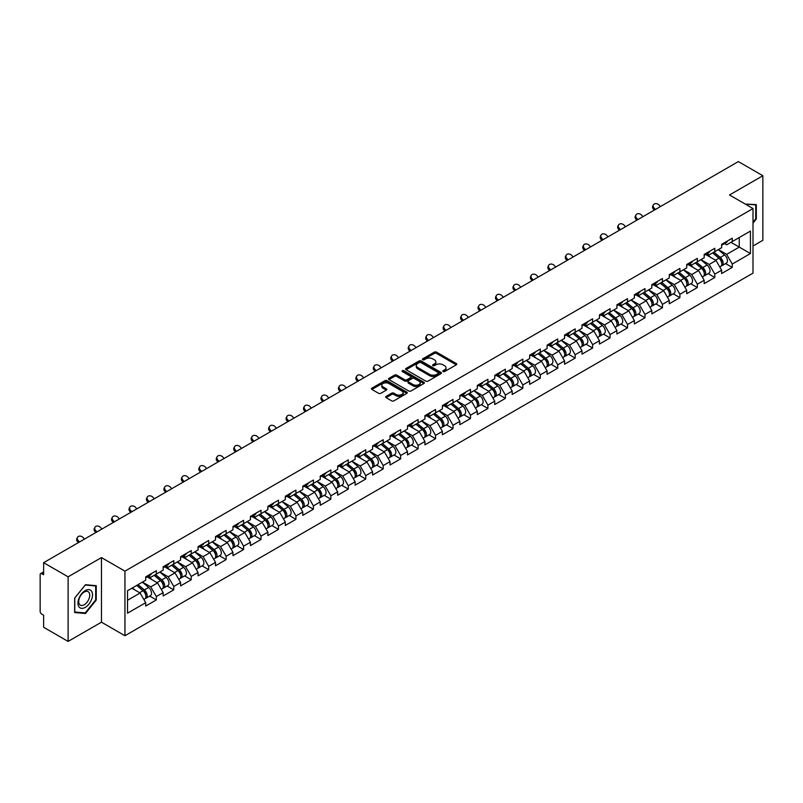 <?xml version="1.0" encoding="UTF-8"?>
<svg xmlns="http://www.w3.org/2000/svg" width="803" height="803" viewBox="0 0 803 803"><rect width="100%" height="100%" fill="white"/><g stroke="black" fill="none" stroke-linecap="round" stroke-linejoin="round"><path stroke-width="1.2" d="M443.095 371.548A1.084 0.632 0 0 0 444.631 371.548L456.295 364.813A1.556 0.893 0 0 0 456.756 364.181A1.556 0.893 0 0 0 456.295 363.548L436.531 352.136A1.556 0.893 0 0 0 434.333 352.136L422.669 358.871A1.084 0.632 0 0 0 424.205 359.754L425.71 358.881A4.969 2.871 0 0 1 432.747 358.881L434.393 359.834A4.969 2.871 0 0 1 435.848 361.862A4.969 2.871 0 0 1 434.393 363.889L432.877 364.763A1.084 0.632 0 0 0 434.413 365.656L435.929 364.783A4.969 2.871 0 0 1 442.955 364.783L444.601 365.736A4.969 2.871 0 0 1 446.056 367.764A4.969 2.871 0 0 1 444.601 369.792L443.095 370.665A1.084 0.632 0 0 0 443.095 371.548L443.095 370.665M386.133 396.381A1.556 0.893 0 0 0 385.671 397.023A1.556 0.893 0 0 0 386.133 397.656L391.673 400.858A1.556 0.893 0 0 0 393.871 400.858L406.83 393.37A1.556 0.893 0 0 0 407.282 392.737A1.556 0.893 0 0 0 406.83 392.105L387.066 380.692A1.556 0.893 0 0 0 384.868 380.692L371.909 388.17A1.556 0.893 0 0 0 371.448 388.813A1.556 0.893 0 0 0 371.909 389.445L378.604 393.309A1.556 0.893 0 0 0 380.803 393.309L386.343 390.107A1.556 0.893 0 0 0 386.805 389.475A1.556 0.893 0 0 0 386.343 388.843L383.021 386.926A4.156 2.399 0 0 1 381.806 385.229A4.156 2.399 0 0 1 384.376 383.011A4.156 2.399 0 0 1 388.903 383.533L401.912 391.041A4.156 2.399 0 0 1 403.126 392.737A4.156 2.399 0 0 1 400.567 394.956A4.156 2.399 0 0 1 396.04 394.434L393.871 393.179A1.556 0.893 0 0 0 391.673 393.179L386.133 396.381L386.133 397.656M101.459 557.583L68.114 576.825L43.623 562.682L738.348 161.584L762.85 175.727L729.515 194.978L753.003 208.539L124.947 571.144L101.459 557.583L101.459 622.174L124.947 635.735L124.947 571.144M425.821 381.134A1.556 0.893 0 0 0 428.019 381.134L440.977 373.656A1.556 0.893 0 0 0 441.429 373.024A1.556 0.893 0 0 0 440.977 372.391L421.214 360.979A1.556 0.893 0 0 0 419.015 360.979L406.057 368.457A1.556 0.893 0 0 0 405.605 369.089A1.556 0.893 0 0 0 406.057 369.721L425.821 381.134M402.704 371.779A1.084 0.632 0 0 1 403.809 371.94L423.884 383.523L410.945 391.001A1.556 0.893 0 0 1 408.747 391.001L388.983 379.588L388.983 378.313A1.556 0.893 0 0 0 388.532 378.946A1.556 0.893 0 0 0 388.983 379.588M388.983 378.313L394.524 375.111A1.556 0.893 0 0 1 396.722 375.111L404.742 379.739A1.556 0.893 0 0 0 406.94 379.739L410.614 377.621A1.556 0.893 0 0 0 411.066 376.988A1.556 0.893 0 0 0 410.614 376.356L402.273 371.528A1.084 0.632 0 0 1 403.809 370.645L423.904 382.248A1.556 0.893 0 0 1 424.355 382.88A1.556 0.893 0 0 1 423.904 383.513L423.904 382.248M124.947 635.735L753.003 273.13L753.003 208.539M149.689 596.087L156.334 599.921L156.334 596.559L150.733 586.873L142.462 582.095M156.334 599.921L145.704 606.054L145.704 602.692L127.526 613.191L127.526 590.717L145.704 580.218L145.704 576.855L156.334 570.722L156.334 574.085L163.15 570.14L163.15 566.788L173.779 560.645L173.779 564.007L180.605 560.062L180.605 556.71L191.234 550.577L191.234 553.929L198.06 549.995L198.06 546.632L208.69 540.499L208.69 543.852L215.515 539.917L215.515 536.555L226.135 530.422L226.135 533.774L232.96 529.839L232.96 526.477L243.59 520.344L243.59 523.707L250.416 519.762L250.416 516.399L261.045 510.266L261.045 513.629L267.871 509.684L267.871 506.332L278.5 500.189L278.5 503.551L285.316 499.607L285.316 496.254L295.946 490.121L295.946 493.474L302.771 489.539L302.771 486.176L313.401 480.043L313.401 483.396L320.226 479.461L320.226 476.099L330.856 469.966L330.856 473.318L337.672 469.384L337.672 466.021L348.301 459.888L348.301 463.251L355.127 459.306L355.127 455.953L365.756 449.81L365.756 453.173L372.582 449.228L372.582 445.876L383.212 439.733L383.212 443.095L390.037 439.151L390.037 435.798L400.657 429.665L400.657 433.018L407.482 429.083L407.482 425.72L418.112 419.588L418.112 422.94L424.938 419.005L424.938 415.643L435.567 409.51L435.567 412.872L442.393 408.928L442.393 405.565L453.022 399.432L453.022 402.795L459.838 398.85L459.838 395.498L470.468 389.355L470.468 392.717L477.293 388.772L477.293 385.42L487.923 379.277L487.923 382.64L494.748 378.695L494.748 375.342L505.378 369.209L505.378 372.562L512.194 368.627L512.194 365.265L522.823 359.132L522.823 362.484L529.649 358.55L529.649 355.187L540.278 349.054L540.278 352.417L547.104 348.472L547.104 345.109L557.734 338.976L557.734 342.339L564.559 338.394L564.559 335.042L575.179 328.899L575.179 332.261L582.004 328.317L582.004 324.964L592.634 318.821L592.634 322.184L599.46 318.249L599.46 314.886L610.089 308.753L610.089 312.106L616.915 308.171L616.915 304.809L627.544 298.676L627.544 302.028L634.36 298.094L634.36 294.731L644.99 288.598L644.99 291.961L651.815 288.016L651.815 284.653L662.445 278.521L662.445 281.883L669.27 277.938L669.27 274.586L679.9 268.443L679.9 271.805L686.716 267.861L686.716 264.508L697.345 258.365L697.345 261.728L704.171 257.793L704.171 254.431L714.8 248.298L714.8 251.65L721.626 247.715L721.626 244.353L732.256 238.22L732.256 241.573L750.434 231.083L750.434 253.557L732.256 264.057L726.655 254.37L718.384 249.582M725.611 263.585L732.256 267.409L732.256 264.057M732.256 267.409L721.626 273.552L721.626 270.189L714.8 274.134L709.21 264.438L700.929 259.66M708.166 273.652L714.8 277.487L714.8 274.134M714.8 277.487L704.171 283.63L704.171 280.267L697.345 284.202L691.754 274.516L683.473 269.738M690.71 283.73L697.345 287.564L697.345 284.202M697.345 287.564L686.716 293.697L686.716 290.345L679.9 294.279L674.299 284.593L666.028 279.815M673.255 293.808L679.9 297.642L679.9 294.279M679.9 297.642L669.27 303.775L669.27 300.422L662.445 304.357L656.854 294.671L648.573 289.893M655.81 303.885L662.445 307.72L662.445 304.357M662.445 307.72L651.815 313.853L651.815 310.49L644.99 314.435L639.399 304.749L631.118 299.961M638.355 313.963L644.99 317.797L644.99 314.435M644.99 317.797L634.36 323.93L634.36 320.568L627.544 324.512L621.944 314.826L613.663 310.038M620.9 324.041L627.544 327.865L627.544 324.512M627.544 327.865L616.915 334.008L616.915 330.645L610.089 334.59L604.498 324.894L596.217 320.116M603.455 334.108L610.089 337.943L610.089 334.59M610.089 337.943L599.46 344.075L599.46 340.723L592.634 344.658L587.043 334.971L578.762 330.194M585.999 344.186L592.634 348.02L592.634 344.658M592.634 348.02L582.004 354.153L582.004 350.801L575.179 354.735L569.588 345.049L561.307 340.271M568.544 354.264L575.179 358.098L575.179 354.735M575.179 358.098L564.559 364.231L564.559 360.878L557.734 364.813L552.133 355.127L543.862 350.349M551.089 364.341L557.734 368.175L557.734 364.813M557.734 368.175L547.104 374.308L547.104 370.946L540.278 374.891L534.688 365.204L526.407 360.417M533.644 374.419L540.278 378.243L540.278 374.891M540.278 378.243L529.649 384.386L529.649 381.024L522.823 384.968L517.232 375.272L508.951 370.494M516.188 384.496L522.823 388.321L522.823 384.968M522.823 388.321L512.194 394.464L512.194 391.101L505.378 395.046L499.777 385.35L491.506 380.572M498.733 394.564L505.378 398.398L505.378 395.046M505.378 398.398L494.748 404.531L494.748 401.179L487.923 405.113L482.332 395.427L474.051 390.649M481.288 404.642L487.923 408.476L487.923 405.113M487.923 408.476L477.293 414.609L477.293 411.256L470.468 415.191L464.877 405.505L456.596 400.727M463.833 414.719L470.468 418.554L470.468 415.191M470.468 418.554L459.838 424.687L459.838 421.334L453.022 425.269L447.422 415.583L439.141 410.805M446.378 424.797L453.022 428.631L453.022 425.269M453.022 428.631L442.393 434.764L442.393 431.402L435.567 435.346L429.976 425.66L421.695 420.872M428.932 434.875L435.567 438.699L435.567 435.346M435.567 438.699L424.938 444.842L424.938 441.479L418.112 445.424L412.521 435.728L404.24 430.95M411.477 444.952L418.112 448.777L418.112 445.424M418.112 448.777L407.482 454.92L407.482 451.557L400.657 455.502L395.066 445.806L386.785 441.028M394.022 455.02L400.657 458.854L400.657 455.502M400.657 458.854L390.037 464.987L390.037 461.635L383.212 465.569L377.611 455.883L369.34 451.105M376.567 465.098L383.212 468.932L383.212 465.569M383.212 468.932L372.582 475.065L372.582 471.712L365.756 475.647L360.166 465.961L351.885 461.183M359.122 475.175L365.756 479.01L365.756 475.647M365.756 479.01L355.127 485.142L355.127 481.78L348.301 485.725L342.71 476.038L334.429 471.261M341.666 485.253L348.301 489.087L348.301 485.725M348.301 489.087L337.672 495.22L337.672 491.858L330.856 495.802L325.255 486.116L316.984 481.328M324.211 495.331L330.856 499.155L330.856 495.802M330.856 499.155L320.226 505.298L320.226 501.935L313.401 505.88L307.81 496.184L299.529 491.406M306.766 505.398L313.401 509.232L313.401 505.88M313.401 509.232L302.771 515.375L302.771 512.013L295.946 515.948L290.355 506.261L282.074 501.484M289.311 515.476L295.946 519.31L295.946 515.948M295.946 519.31L285.316 525.443L285.316 522.091L278.5 526.025L272.9 516.339L264.619 511.561M271.856 525.553L278.5 529.388L278.5 526.025M278.5 529.388L267.871 535.521L267.871 532.168L261.045 536.103L255.454 526.417L247.173 521.639M254.41 535.631L261.045 539.465L261.045 536.103M261.045 539.465L250.416 545.598L250.416 542.236L243.59 546.181L237.999 536.494L229.718 531.716M236.955 545.709L243.59 549.543L243.59 546.181M243.59 549.543L232.96 555.676L232.96 552.313L226.135 556.258L220.544 546.572L212.263 541.784M219.5 555.786L226.135 559.611L226.135 556.258M226.135 559.611L215.515 565.754L215.515 562.391L208.69 566.336L203.089 556.64L194.818 551.862M202.045 565.854L208.69 569.688L208.69 566.336M208.69 569.688L198.06 575.831L198.06 572.469L191.234 576.403L185.644 566.717L177.363 561.939M184.6 575.932L191.234 579.766L191.234 576.403M191.234 579.766L180.605 585.899L180.605 582.546L173.779 586.481L168.188 576.795L159.907 572.017M167.144 586.009L173.779 589.844L173.779 586.481M173.779 589.844L163.15 595.977L163.15 592.624L156.334 596.559M148.575 576.062L150.733 577.317L156.334 574.085M150.733 586.873L157.559 582.928L147.12 576.905M163.15 592.624L157.559 582.928M166.03 565.985L168.188 567.239L173.779 564.007M168.188 576.795L175.014 572.86L164.575 566.828M180.605 582.546L175.014 572.86M183.475 555.907L185.644 557.162L191.234 553.929M185.644 566.717L192.469 562.783L182.02 556.75M198.06 572.469L192.469 562.783M200.931 545.839L203.089 547.084L208.69 543.852M203.089 556.64L209.914 552.705L199.475 546.672M215.515 562.391L209.914 552.705M218.386 535.762L220.544 537.006L226.135 533.774M220.544 546.572L227.369 542.627L216.93 536.595M232.96 552.313L227.369 542.627M235.831 525.684L237.999 526.929L243.59 523.707M237.999 536.494L244.825 532.55L234.376 526.527M250.416 542.236L244.825 532.55M253.286 515.606L255.454 516.861L261.045 513.629M255.454 526.417L262.27 522.472L251.831 516.449M267.871 532.168L262.27 522.472M270.741 505.529L272.9 506.783L278.5 503.551M272.9 516.339L279.725 512.404L269.286 506.372M285.316 522.091L279.725 512.404M288.187 495.451L290.355 496.706L295.946 493.474M290.355 506.261L297.18 502.327L286.741 496.294M302.771 512.013L297.18 502.327M305.642 485.383L307.81 486.628L313.401 483.396M307.81 496.184L314.635 492.249L304.186 486.216M320.226 501.935L314.635 492.249M323.097 475.306L325.255 476.55L330.856 473.318M325.255 486.116L332.081 482.171L321.642 476.139M337.672 491.858L332.081 482.171M340.552 465.228L342.71 466.473L348.301 463.251M342.71 476.038L349.536 472.094L339.097 466.071M355.127 481.78L349.536 472.094M357.997 455.15L360.166 456.405L365.756 453.173M360.166 465.961L366.991 462.016L356.542 455.994M372.582 471.712L366.991 462.016M375.453 445.073L377.611 446.327L383.212 443.095M377.611 455.883L384.436 451.948L373.997 445.916M390.037 461.635L384.436 451.948M392.908 435.005L395.066 436.25L400.657 433.018M395.066 445.806L401.891 441.871L391.452 435.838M407.482 451.557L401.891 441.871M410.353 424.928L412.521 426.172L418.112 422.94M412.521 435.728L419.347 431.793L408.898 425.761M424.938 441.479L419.347 431.793M427.808 414.85L429.976 416.095L435.567 412.872M429.976 425.66L436.792 421.716L426.353 415.693M442.393 431.402L436.792 421.716M445.263 404.772L447.422 406.017L453.022 402.795M447.422 415.583L454.247 411.638L443.808 405.615M459.838 421.334L454.247 411.638M462.709 394.695L464.877 395.949L470.468 392.717M464.877 405.505L471.702 401.56L461.263 395.538M477.293 411.256L471.702 401.56M480.164 384.617L482.332 385.872L487.923 382.64M482.332 395.427L489.157 391.493L478.708 385.46M494.748 401.179L489.157 391.493M497.619 374.549L499.777 375.794L505.378 372.562M499.777 385.35L506.603 381.415L496.164 375.382M512.194 391.101L506.603 381.415M515.074 364.472L517.232 365.716L522.823 362.484M517.232 375.272L524.058 371.337L513.619 365.305M529.649 381.024L524.058 371.337M532.519 354.394L534.688 355.639L540.278 352.417M534.688 365.204L541.513 361.26L531.064 355.237M547.104 370.946L541.513 361.26M549.975 344.316L552.133 345.561L557.734 342.339M552.133 355.127L558.958 351.182L548.519 345.16M564.559 360.878L558.958 351.182M567.43 334.239L569.588 335.493L575.179 332.261M569.588 345.049L576.413 341.104L565.974 335.082M582.004 350.801L576.413 341.104M584.875 324.161L587.043 325.416L592.634 322.184M587.043 334.971L593.869 331.037L583.42 325.004M599.46 340.723L593.869 331.037M602.33 314.093L604.498 315.338L610.089 312.106M604.498 324.894L611.314 320.959L600.875 314.927M616.915 330.645L611.314 320.959M619.786 304.016L621.944 305.26L627.544 302.028M621.944 314.826L628.769 310.881L618.33 304.849M634.36 320.568L628.769 310.881M637.231 293.938L639.399 295.183L644.99 291.961M639.399 304.749L646.224 300.804L635.785 294.781M651.815 310.49L646.224 300.804M654.686 283.861L656.854 285.105L662.445 281.883M656.854 294.671L663.679 290.726L653.23 284.704M669.27 300.422L663.679 290.726M672.141 273.783L674.299 275.038L679.9 271.805M674.299 284.593L681.125 280.649L670.686 274.626M686.716 290.345L681.125 280.649M689.596 263.705L691.754 264.96L697.345 261.728M691.754 274.516L698.58 270.581L688.141 264.548M704.171 280.267L698.58 270.581M707.041 253.638L709.21 254.882L714.8 251.65M709.21 264.438L716.035 260.503L705.586 254.471M721.626 270.189L716.035 260.503M724.497 243.56L726.655 244.805L732.256 241.573M726.655 254.37L739.242 247.103L739.242 237.537L750.434 231.083M730.971 242.315L750.434 253.557M753.003 245.999L762.85 240.318L762.85 175.727M68.114 576.825L68.114 641.416L43.623 627.273L43.623 615.198L41.826 614.165A2.369 1.375 -120 0 1 40.15 611.254L40.15 574.697A2.369 1.375 -120 0 1 40.642 573.613A2.369 1.375 -120 0 1 41.826 573.723L43.623 574.757L43.623 562.682M68.114 641.416L101.459 622.174M127.526 600.273L140.113 593.005L131.833 588.228M145.704 602.692L140.113 593.005M753.003 223.104L756.306 218.998L756.306 204.604L745.194 204.032M96.25 585.678L85.459 584.714L74.659 598.145L74.659 612.538L85.459 613.502L96.25 600.072L96.25 585.678M443.527 371.699L444.601 371.076A4.969 2.871 0 0 0 446.056 369.049L446.056 367.764M435.848 361.862L435.848 363.157A4.969 2.871 0 0 1 434.393 365.184L433.319 365.807M456.275 364.823L436.531 353.42A1.556 0.893 0 0 0 434.333 353.42L423.101 359.915M440.957 373.666L421.214 362.273A1.556 0.893 0 0 0 419.015 362.273L406.077 369.741L406.057 368.457M438.237 373.465A1.084 0.632 0 0 0 438.237 372.582L420.882 362.565A1.084 0.632 0 0 0 419.347 362.565L417.751 363.478A4.969 2.871 0 0 0 416.295 365.506A4.969 2.871 0 0 0 417.751 367.543L429.615 374.389A4.969 2.871 0 0 0 436.641 374.389L438.237 373.465L438.237 374.76A1.084 0.632 0 0 0 438.548 374.318L438.548 373.024M416.295 365.506L416.295 366.8A4.969 2.871 0 0 0 417.751 368.828L417.751 367.543M438.237 374.76L436.641 375.674A4.969 2.871 0 0 1 429.615 375.674L417.751 368.828M389.003 379.598L394.524 376.406L394.524 375.111M411.066 376.988L411.066 378.273A1.556 0.893 0 0 1 410.614 378.916L406.94 381.034A1.556 0.893 0 0 1 404.742 381.034L396.722 376.406A1.556 0.893 0 0 0 394.524 376.406M413.063 384.547A4.156 2.399 0 0 0 417.59 385.069A4.156 2.399 0 0 0 420.15 382.85A4.156 2.399 0 0 0 418.935 381.154L414.348 378.504A1.556 0.893 0 0 0 412.15 378.504L408.476 380.632A1.556 0.893 0 0 0 408.024 381.264A1.556 0.893 0 0 0 408.476 381.897L413.063 384.547L413.063 385.841A4.156 2.399 0 0 0 417.59 386.353A4.156 2.399 0 0 0 420.15 384.145L420.15 382.85M408.024 381.264L408.024 382.559A1.556 0.893 0 0 0 408.476 383.192L408.476 381.897M413.063 385.841L408.476 383.192M403.126 392.737L403.126 394.032A4.156 2.399 0 0 1 400.567 396.25A4.156 2.399 0 0 1 396.04 395.728L393.871 394.474A1.556 0.893 0 0 0 391.673 394.474L386.153 397.666M381.806 385.229L381.806 386.514A4.156 2.399 0 0 0 383.021 388.21L383.021 386.926M386.343 388.843L386.343 390.107L383.021 388.21M406.83 392.105L406.83 393.37L387.066 381.987A1.556 0.893 0 0 0 384.868 381.987L371.93 389.455M755.743 218.677L756.306 218.998M95.698 599.751L96.25 600.072M84.315 612.85L85.459 613.502M720.291 259.218L719.508 258.767M721.295 265.873A5.22 3.011 -120 0 0 722.058 265.632A5.22 3.011 -120 0 0 722.991 261.989A5.22 3.011 -120 0 0 720.271 257.442L713.977 252.132M722.058 265.632L726.364 263.153A5.22 3.011 -120 0 0 727.297 259.499A5.22 3.011 -120 0 0 724.577 254.952L718.284 249.643M712.763 252.825L719.95 258.887A3.162 1.827 60 0 1 721.656 262.782M719.759 266.957L720.713 266.415A5.22 3.011 -120 0 0 721.646 262.762A5.22 3.011 -120 0 0 718.926 258.215L712.632 252.905M710.816 257.492L706.57 253.909M654.294 210.115L653.431 209.151A3.563 2.73 -152.4 0 1 652.789 206.05L653.401 204.875A3.563 2.73 27.6 0 0 654.043 207.977L655.389 209.483M660.427 206.572L659.072 205.076A3.563 2.73 27.6 0 0 653.401 204.875M723.021 243.55A5.22 3.011 60 0 1 722.058 244.965A5.22 3.011 60 0 1 721.626 245.146M727.337 241.061A5.22 3.011 60 0 1 726.364 242.486L722.058 244.965M745.214 204.042L755.743 204.895L755.743 218.838L753.003 222.25M755.051 204.494L755.743 204.895M78.935 606.817A10.288 5.942 120 0 0 88.872 604.157A10.288 5.942 120 0 0 91.532 591.149A10.288 5.942 120 0 0 81.595 593.808A10.288 5.942 120 0 0 78.935 606.817M79.447 604.328A7.789 4.497 120 0 0 80.32 605.141A7.789 4.497 120 0 0 87.567 601.497A7.789 4.497 120 0 0 88.982 592.463A7.789 4.497 120 0 0 88.109 591.65A7.789 4.497 120 0 0 80.862 595.284A7.789 4.497 120 0 0 79.447 604.328M85.238 585.036L95.698 585.969L95.698 599.911L85.238 612.93L74.779 611.996L74.779 598.044L85.238 585.036M95.005 585.568L95.698 585.969M702.846 269.296L702.063 268.844M703.84 275.951A5.22 3.011 -120 0 0 704.602 275.71A5.22 3.011 -120 0 0 705.536 272.066A5.22 3.011 -120 0 0 702.826 267.519L696.522 262.2M704.602 275.71L708.908 273.231A5.22 3.011 -120 0 0 709.842 269.577A5.22 3.011 -120 0 0 707.132 265.03L700.828 259.72M695.308 262.902L702.495 268.965A3.162 1.827 60 0 1 704.201 272.859M702.304 277.035L703.257 276.483A5.22 3.011 -120 0 0 704.201 272.839A5.22 3.011 -120 0 0 701.481 268.292L695.177 262.982M693.37 267.57L689.115 263.986M685.391 279.364L684.608 278.912M686.394 286.029A5.22 3.011 -120 0 0 687.147 285.788A5.22 3.011 -120 0 0 688.091 282.144A5.22 3.011 -120 0 0 685.371 277.597L679.077 272.277M687.147 285.788L691.453 283.298A5.22 3.011 -120 0 0 692.397 279.655A5.22 3.011 -120 0 0 689.677 275.108L683.383 269.798M677.862 272.98L685.039 279.042A3.162 1.827 60 0 1 686.746 282.937M684.859 287.113L685.802 286.561A5.22 3.011 -120 0 0 686.746 282.917A5.22 3.011 -120 0 0 684.026 278.37L677.732 273.06M675.915 277.647L671.669 274.064M667.935 289.441L667.152 288.99M668.939 296.096A5.22 3.011 -120 0 0 669.702 295.865A5.22 3.011 -120 0 0 670.635 292.212A5.22 3.011 -120 0 0 667.915 287.665L661.622 282.355M669.702 295.865L674.008 293.376A5.22 3.011 -120 0 0 674.942 289.732A5.22 3.011 -120 0 0 672.221 285.185L665.928 279.866M660.407 283.058L667.594 289.12A3.162 1.827 60 0 1 669.3 293.015M667.403 297.19L668.357 296.638A5.22 3.011 -120 0 0 669.29 292.995A5.22 3.011 -120 0 0 666.57 288.448L660.277 283.128M658.46 287.725L654.214 284.132M650.48 299.519L649.697 299.067M651.484 306.174A5.22 3.011 -120 0 0 652.247 305.943A5.22 3.011 -120 0 0 653.18 302.289A5.22 3.011 -120 0 0 650.46 297.742L644.167 292.433M652.247 305.943L656.553 303.454A5.22 3.011 -120 0 0 657.486 299.81A5.22 3.011 -120 0 0 654.776 295.253L648.473 289.943M642.952 293.135L650.139 299.188A3.162 1.827 60 0 1 651.845 303.092M649.948 307.268L650.902 306.716A5.22 3.011 -120 0 0 651.845 303.072A5.22 3.011 -120 0 0 649.125 298.515L642.822 293.205M641.015 297.793L636.759 294.209M633.035 309.597L632.252 309.145M634.029 316.252A5.22 3.011 -120 0 0 634.792 316.021A5.22 3.011 -120 0 0 635.735 312.367A5.22 3.011 -120 0 0 633.015 307.82L626.711 302.51M634.792 316.021L639.098 313.531A5.22 3.011 -120 0 0 640.041 309.878A5.22 3.011 -120 0 0 637.321 305.331L631.028 300.021M625.507 303.213L632.684 309.265A3.162 1.827 60 0 1 634.39 313.17M632.503 317.336L633.447 316.794A5.22 3.011 -120 0 0 634.39 313.14A5.22 3.011 -120 0 0 631.67 308.593L625.376 303.283M623.56 307.87L619.314 304.287M636.839 220.193L635.976 219.229A3.563 2.73 -152.4 0 1 635.344 216.117L635.956 214.953A3.563 2.73 27.6 0 0 636.588 218.055L637.933 219.56M642.972 216.649L641.627 215.144A3.563 2.73 27.6 0 0 635.956 214.953M705.576 253.618A5.22 3.011 60 0 1 704.602 255.043A5.22 3.011 60 0 1 704.171 255.224M709.882 251.138A5.22 3.011 60 0 1 708.908 252.554L704.602 255.043M619.394 230.26L618.521 229.297A3.563 2.73 -152.4 0 1 617.888 226.195L618.501 225.031A3.563 2.73 27.6 0 0 619.133 228.132L620.488 229.628M625.517 226.727L624.172 225.221A3.563 2.73 27.6 0 0 618.501 225.031M688.121 263.695A5.22 3.011 60 0 1 687.147 265.12A5.22 3.011 60 0 1 686.716 265.301M692.427 261.206A5.22 3.011 60 0 1 691.453 262.631L687.147 265.12M601.939 240.338L601.076 239.374A3.563 2.73 -152.4 0 1 600.433 236.273L601.045 235.098A3.563 2.73 27.6 0 0 601.688 238.21L603.033 239.706M608.062 236.805L606.717 235.299A3.563 2.73 27.6 0 0 601.045 235.098M670.666 273.773A5.22 3.011 60 0 1 669.702 275.198A5.22 3.011 60 0 1 669.27 275.369M674.972 271.284A5.22 3.011 60 0 1 674.008 272.709L669.702 275.198M584.484 250.416L583.62 249.452A3.563 2.73 -152.4 0 1 582.978 246.35L583.59 245.176A3.563 2.73 27.6 0 0 584.233 248.278L585.578 249.783M590.617 246.872L589.261 245.377A3.563 2.73 27.6 0 0 583.59 245.176M653.22 283.85A5.22 3.011 60 0 1 652.247 285.276A5.22 3.011 60 0 1 651.815 285.446M657.527 281.361A5.22 3.011 60 0 1 656.553 282.786L652.247 285.276M567.028 260.493L566.165 259.53A3.563 2.73 -152.4 0 1 565.533 256.428L566.145 255.254A3.563 2.73 27.6 0 0 566.777 258.355L568.133 259.861M573.161 256.95L571.816 255.454A3.563 2.73 27.6 0 0 566.145 255.254M635.765 293.928A5.22 3.011 60 0 1 634.792 295.343A5.22 3.011 60 0 1 634.36 295.524M640.071 291.439A5.22 3.011 60 0 1 639.098 292.864L634.792 295.343M615.58 319.674L614.797 319.223M616.584 326.329A5.22 3.011 -120 0 0 617.336 326.088A5.22 3.011 -120 0 0 618.28 322.445A5.22 3.011 -120 0 0 615.56 317.898L609.266 312.588M617.336 326.088L621.652 323.609A5.22 3.011 -120 0 0 622.586 319.955A5.22 3.011 -120 0 0 619.866 315.408L613.572 310.099M608.052 313.28L615.228 319.343A3.162 1.827 60 0 1 616.945 323.238M615.048 327.413L616.001 326.871A5.22 3.011 -120 0 0 616.935 323.218A5.22 3.011 -120 0 0 614.215 318.671L607.921 313.361M606.104 317.948L601.859 314.364M549.583 270.571L548.71 269.607A3.563 2.73 -152.4 0 1 548.078 266.506L548.69 265.331A3.563 2.73 27.6 0 0 549.322 268.433L550.677 269.938M555.706 267.028L554.361 265.532A3.563 2.73 27.6 0 0 548.69 265.331M618.31 304.006A5.22 3.011 60 0 1 617.336 305.421A5.22 3.011 60 0 1 616.915 305.602M622.616 301.516A5.22 3.011 60 0 1 621.652 302.942L617.336 305.421M598.125 329.752L597.342 329.3M599.128 336.407A5.22 3.011 -120 0 0 599.891 336.166A5.22 3.011 -120 0 0 600.825 332.522A5.22 3.011 -120 0 0 598.105 327.975L591.811 322.655M599.891 336.166L604.197 333.687A5.22 3.011 -120 0 0 605.131 330.033A5.22 3.011 -120 0 0 602.411 325.486L596.117 320.176M590.596 323.358L597.783 329.421A3.162 1.827 60 0 1 599.49 333.315M597.593 337.491L598.546 336.939A5.22 3.011 -120 0 0 599.48 333.295A5.22 3.011 -120 0 0 596.77 328.748L590.466 323.438M588.649 328.025L584.403 324.442M532.128 280.649L531.265 279.685A3.563 2.73 -152.4 0 1 530.622 276.573L531.235 275.409A3.563 2.73 27.6 0 0 531.877 278.511L533.222 280.016M538.261 277.105L536.906 275.6A3.563 2.73 27.6 0 0 531.235 275.409M600.865 314.073A5.22 3.011 60 0 1 599.891 315.499A5.22 3.011 60 0 1 599.46 315.679M605.171 311.594A5.22 3.011 60 0 1 604.197 313.009L599.891 315.499M580.679 339.82L579.896 339.368M581.673 346.484A5.22 3.011 -120 0 0 582.436 346.244A5.22 3.011 -120 0 0 583.369 342.6A5.22 3.011 -120 0 0 580.659 338.043L574.356 332.733M582.436 346.244L586.742 343.754A5.22 3.011 -120 0 0 587.686 340.111A5.22 3.011 -120 0 0 584.965 335.564L578.662 330.254M573.141 333.436L580.328 339.498A3.162 1.827 60 0 1 582.034 343.393M580.147 347.569L581.091 347.016A5.22 3.011 -120 0 0 582.034 343.373A5.22 3.011 -120 0 0 579.314 338.826L573.021 333.506M571.204 338.103L566.948 334.52M514.673 290.716L513.81 289.753A3.563 2.73 -152.4 0 1 513.177 286.651L513.79 285.487A3.563 2.73 27.6 0 0 514.422 288.588L515.767 290.084M520.806 287.183L519.461 285.677A3.563 2.73 27.6 0 0 513.79 285.487M583.41 324.151A5.22 3.011 60 0 1 582.436 325.576A5.22 3.011 60 0 1 582.004 325.757M587.716 321.662A5.22 3.011 60 0 1 586.742 323.087L582.436 325.576M563.224 349.897L562.441 349.446M564.228 356.552A5.22 3.011 -120 0 0 564.981 356.321A5.22 3.011 -120 0 0 565.924 352.668A5.22 3.011 -120 0 0 563.204 348.121L556.911 342.811M564.981 356.321L569.287 353.832A5.22 3.011 -120 0 0 570.23 350.188A5.22 3.011 -120 0 0 567.51 345.641L561.217 340.321M555.696 343.513L562.873 349.576A3.162 1.827 60 0 1 564.589 353.471M562.692 357.646L563.646 357.094A5.22 3.011 -120 0 0 564.579 353.45A5.22 3.011 -120 0 0 561.859 348.904L555.566 343.584M553.749 348.171L549.503 344.587M497.228 300.794L496.354 299.83A3.563 2.73 -152.4 0 1 495.722 296.729L496.334 295.554A3.563 2.73 27.6 0 0 496.967 298.666L498.322 300.161M503.351 297.261L502.005 295.755A3.563 2.73 27.6 0 0 496.334 295.554M565.954 334.229A5.22 3.011 60 0 1 564.981 335.654A5.22 3.011 60 0 1 564.559 335.825M570.26 331.739A5.22 3.011 60 0 1 569.287 333.165L564.981 335.654M545.769 359.975L544.986 359.523M546.773 366.63A5.22 3.011 -120 0 0 547.536 366.399A5.22 3.011 -120 0 0 548.469 362.745A5.22 3.011 -120 0 0 545.749 358.198L539.455 352.888M547.536 366.399L551.842 363.91A5.22 3.011 -120 0 0 552.775 360.266A5.22 3.011 -120 0 0 550.055 355.709L543.761 350.399M538.241 353.591L545.428 359.644A3.162 1.827 60 0 1 547.134 363.548M545.237 367.724L546.191 367.172A5.22 3.011 -120 0 0 547.124 363.518A5.22 3.011 -120 0 0 544.404 358.971L538.11 353.661M536.294 358.248L532.048 354.665M479.772 310.871L478.909 309.908A3.563 2.73 -152.4 0 1 478.267 306.806L478.879 305.632A3.563 2.73 27.6 0 0 479.521 308.733L480.867 310.239M485.905 307.328L484.55 305.833A3.563 2.73 27.6 0 0 478.879 305.632M548.499 344.306A5.22 3.011 60 0 1 547.536 345.732A5.22 3.011 60 0 1 547.104 345.902M552.815 341.817A5.22 3.011 60 0 1 551.842 343.242L547.536 345.732M528.324 370.053L527.541 369.601M529.318 376.707A5.22 3.011 -120 0 0 530.08 376.477A5.22 3.011 -120 0 0 531.014 372.823A5.22 3.011 -120 0 0 528.304 368.276L522 362.966M530.08 376.477L534.386 373.987A5.22 3.011 -120 0 0 535.32 370.334A5.22 3.011 -120 0 0 532.61 365.787L526.306 360.477M520.786 363.669L527.972 369.721A3.162 1.827 60 0 1 529.679 373.626M527.782 377.791L528.735 377.249A5.22 3.011 -120 0 0 529.679 373.596A5.22 3.011 -120 0 0 526.959 369.049L520.655 363.739M518.848 368.326L514.593 364.743M462.317 320.949L461.454 319.985A3.563 2.73 -152.4 0 1 460.822 316.884L461.434 315.709A3.563 2.73 27.6 0 0 462.066 318.811L463.411 320.317M468.45 317.406L467.105 315.91A3.563 2.73 27.6 0 0 461.434 315.709M531.054 354.384A5.22 3.011 60 0 1 530.08 355.799A5.22 3.011 60 0 1 529.649 355.98M535.36 351.895A5.22 3.011 60 0 1 534.386 353.32L530.08 355.799M510.869 380.13L510.086 379.678M511.872 386.785A5.22 3.011 -120 0 0 512.625 386.544A5.22 3.011 -120 0 0 513.569 382.901A5.22 3.011 -120 0 0 510.849 378.354L504.555 373.044M512.625 386.544L516.931 384.065A5.22 3.011 -120 0 0 517.875 380.411A5.22 3.011 -120 0 0 515.155 375.864L508.861 370.554M503.34 373.736L510.517 379.799A3.162 1.827 60 0 1 512.224 383.693M510.337 387.869L511.28 387.327A5.22 3.011 -120 0 0 512.224 383.673A5.22 3.011 -120 0 0 509.503 379.126L503.21 373.817M501.393 378.404L497.147 374.82M444.872 331.027L443.999 330.063A3.563 2.73 -152.4 0 1 443.366 326.951L443.979 325.787A3.563 2.73 27.6 0 0 444.611 328.889L445.966 330.394M450.995 327.483L449.65 325.988A3.563 2.73 27.6 0 0 443.979 325.787M513.599 364.452A5.22 3.011 60 0 1 512.625 365.877A5.22 3.011 60 0 1 512.194 366.058M517.905 361.972A5.22 3.011 60 0 1 516.931 363.388L512.625 365.877M493.413 390.208L492.63 389.756M494.417 396.863A5.22 3.011 -120 0 0 495.18 396.622A5.22 3.011 -120 0 0 496.113 392.978A5.22 3.011 -120 0 0 493.393 388.431L487.1 383.111M495.18 396.622L499.486 394.132A5.22 3.011 -120 0 0 500.42 390.489A5.22 3.011 -120 0 0 497.699 385.942L491.406 380.632M485.885 383.814L493.072 389.877A3.162 1.827 60 0 1 494.778 393.771M492.881 397.947L493.835 397.395A5.22 3.011 -120 0 0 494.768 393.751A5.22 3.011 -120 0 0 492.048 389.204L485.755 383.894M483.938 388.481L479.692 384.898M427.417 341.094L426.554 340.141A3.563 2.73 -152.4 0 1 425.911 337.029L426.523 335.865A3.563 2.73 27.6 0 0 427.166 338.966L428.511 340.462M433.54 337.561L432.195 336.055A3.563 2.73 27.6 0 0 426.523 335.865M496.144 374.529A5.22 3.011 60 0 1 495.18 375.955A5.22 3.011 60 0 1 494.748 376.135M500.45 372.05A5.22 3.011 60 0 1 499.486 373.465L495.18 375.955M475.958 400.275L475.175 399.824M476.962 406.94A5.22 3.011 -120 0 0 477.725 406.699A5.22 3.011 -120 0 0 478.658 403.056A5.22 3.011 -120 0 0 475.938 398.499L469.645 393.189M477.725 406.699L482.031 404.21A5.22 3.011 -120 0 0 482.964 400.567A5.22 3.011 -120 0 0 480.254 396.02L473.951 390.71M468.43 393.892L475.617 399.954A3.162 1.827 60 0 1 477.323 403.849M475.426 408.024L476.38 407.472A5.22 3.011 -120 0 0 477.323 403.829A5.22 3.011 -120 0 0 474.603 399.282L468.3 393.962M466.493 398.559L462.237 394.966M409.962 351.172L409.098 350.208A3.563 2.73 -152.4 0 1 408.456 347.107L409.068 345.942A3.563 2.73 27.6 0 0 409.711 349.044L411.056 350.54M416.095 347.639L414.739 346.133A3.563 2.73 27.6 0 0 409.068 345.942M478.698 384.607A5.22 3.011 60 0 1 477.725 386.032A5.22 3.011 60 0 1 477.293 386.213M483.004 382.118A5.22 3.011 60 0 1 482.031 383.543L477.725 386.032M458.513 410.353L457.73 409.901M459.517 417.008A5.22 3.011 -120 0 0 460.27 416.777A5.22 3.011 -120 0 0 461.213 413.123A5.22 3.011 -120 0 0 458.493 408.576L452.189 403.267M460.27 416.777L464.576 414.288A5.22 3.011 -120 0 0 465.519 410.644A5.22 3.011 -120 0 0 462.799 406.097L456.505 400.777M450.985 403.969L458.162 410.032A3.162 1.827 60 0 1 459.868 413.926M457.981 418.102L458.925 417.55A5.22 3.011 -120 0 0 459.868 413.906A5.22 3.011 -120 0 0 457.148 409.359L450.854 404.039M449.038 408.627L444.792 405.043M392.506 361.25L391.643 360.286A3.563 2.73 -152.4 0 1 391.011 357.184L391.623 356.01A3.563 2.73 27.6 0 0 392.255 359.122L393.611 360.617M398.639 357.716L397.294 356.211A3.563 2.73 27.6 0 0 391.623 356.01M461.243 394.685A5.22 3.011 60 0 1 460.27 396.11A5.22 3.011 60 0 1 459.838 396.28M465.549 392.195A5.22 3.011 60 0 1 464.576 393.621L460.27 396.11M441.058 420.431L440.275 419.979M442.062 427.086A5.22 3.011 -120 0 0 442.814 426.855A5.22 3.011 -120 0 0 443.758 423.201A5.22 3.011 -120 0 0 441.038 418.654L434.744 413.344M442.814 426.855L447.13 424.365A5.22 3.011 -120 0 0 448.064 420.722A5.22 3.011 -120 0 0 445.344 416.165L439.05 410.855M433.53 414.047L440.706 420.099A3.162 1.827 60 0 1 442.423 424.004M440.526 428.18L441.479 427.628A5.22 3.011 -120 0 0 442.413 423.974A5.22 3.011 -120 0 0 439.693 419.427L433.399 414.117M431.582 418.704L427.337 415.121M375.061 371.327L374.188 370.364A3.563 2.73 -152.4 0 1 373.556 367.262L374.168 366.088A3.563 2.73 27.6 0 0 374.8 369.189L376.155 370.695M381.184 367.784L379.839 366.288A3.563 2.73 27.6 0 0 374.168 366.088M443.788 404.762A5.22 3.011 60 0 1 442.814 406.188A5.22 3.011 60 0 1 442.393 406.358M448.094 402.273A5.22 3.011 60 0 1 447.13 403.698L442.814 406.188M423.603 430.508L422.82 430.057M424.606 437.163A5.22 3.011 -120 0 0 425.369 436.932A5.22 3.011 -120 0 0 426.303 433.279A5.22 3.011 -120 0 0 423.582 428.732L417.289 423.422M425.369 436.932L429.675 434.443A5.22 3.011 -120 0 0 430.609 430.789A5.22 3.011 -120 0 0 427.889 426.242L421.595 420.933M416.074 424.114L423.261 430.177A3.162 1.827 60 0 1 424.968 434.082M423.071 438.247L424.024 437.705A5.22 3.011 -120 0 0 424.958 434.052A5.22 3.011 -120 0 0 422.248 429.505L415.944 424.195M414.127 428.782L409.881 425.199M357.606 381.405L356.743 380.441A3.563 2.73 -152.4 0 1 356.1 377.34L356.713 376.165A3.563 2.73 27.6 0 0 357.355 379.267L358.7 380.773M363.739 377.862L362.384 376.366A3.563 2.73 27.6 0 0 356.713 376.165M426.343 414.84A5.22 3.011 60 0 1 425.369 416.255A5.22 3.011 60 0 1 424.938 416.436M430.649 412.351A5.22 3.011 60 0 1 429.675 413.776L425.369 416.255M406.157 440.586L405.374 440.134M407.151 447.241A5.22 3.011 -120 0 0 407.914 447A5.22 3.011 -120 0 0 408.847 443.356A5.22 3.011 -120 0 0 406.137 438.809L399.834 433.5M407.914 447L412.22 444.521A5.22 3.011 -120 0 0 413.164 440.867A5.22 3.011 -120 0 0 410.443 436.32L404.14 431.01M398.629 434.192L405.806 440.255A3.162 1.827 60 0 1 407.512 444.149M405.625 448.325L406.569 447.783A5.22 3.011 -120 0 0 407.512 444.129A5.22 3.011 -120 0 0 404.792 439.582L398.499 434.272M396.682 438.86L392.426 435.276M340.151 391.483L339.288 390.519A3.563 2.73 -152.4 0 1 338.655 387.407L339.267 386.243A3.563 2.73 27.6 0 0 339.9 389.345L341.245 390.85M346.284 387.939L344.939 386.444A3.563 2.73 27.6 0 0 339.267 386.243M408.888 424.907A5.22 3.011 60 0 1 407.914 426.333A5.22 3.011 60 0 1 407.482 426.513M413.194 422.428A5.22 3.011 60 0 1 412.22 423.843L407.914 426.333M388.702 450.664L387.919 450.212M389.706 457.319A5.22 3.011 -120 0 0 390.459 457.078A5.22 3.011 -120 0 0 391.402 453.434A5.22 3.011 -120 0 0 388.682 448.887L382.389 443.567M390.459 457.078L394.765 454.588A5.22 3.011 -120 0 0 395.708 450.945A5.22 3.011 -120 0 0 392.988 446.398L386.695 441.088M381.174 444.27L388.351 450.332A3.162 1.827 60 0 1 390.067 454.227M388.17 458.403L389.124 457.851A5.22 3.011 -120 0 0 390.057 454.207A5.22 3.011 -120 0 0 387.337 449.66L381.044 444.35M379.227 448.937L374.981 445.354M322.706 401.55L321.832 400.587A3.563 2.73 -152.4 0 1 321.2 397.485L321.812 396.321A3.563 2.73 27.6 0 0 322.445 399.422L323.8 400.918M328.829 398.017L327.483 396.511A3.563 2.73 27.6 0 0 321.812 396.321M391.432 434.985A5.22 3.011 60 0 1 390.459 436.41A5.22 3.011 60 0 1 390.037 436.591M395.738 432.506A5.22 3.011 60 0 1 394.765 433.921L390.459 436.41M371.247 460.731L370.464 460.28M372.251 467.386A5.22 3.011 -120 0 0 373.014 467.155A5.22 3.011 -120 0 0 373.947 463.512A5.22 3.011 -120 0 0 371.227 458.955L364.933 453.645M373.014 467.155L377.32 464.666A5.22 3.011 -120 0 0 378.253 461.022A5.22 3.011 -120 0 0 375.533 456.475L369.239 451.156M363.719 454.347L370.906 460.41A3.162 1.827 60 0 1 372.612 464.305M370.715 468.48L371.669 467.928A5.22 3.011 -120 0 0 372.602 464.285A5.22 3.011 -120 0 0 369.882 459.738L363.588 454.418M361.772 459.015L357.526 455.421M305.25 411.628L304.387 410.664A3.563 2.73 -152.4 0 1 303.745 407.563L304.357 406.398A3.563 2.73 27.6 0 0 304.999 409.5L306.344 410.995M311.383 408.095L310.028 406.589A3.563 2.73 27.6 0 0 304.357 406.398M373.977 445.063A5.22 3.011 60 0 1 373.014 446.488A5.22 3.011 60 0 1 372.582 446.659M378.293 442.573A5.22 3.011 60 0 1 377.32 443.999L373.014 446.488M353.802 470.809L353.019 470.357M354.796 477.464A5.22 3.011 -120 0 0 355.558 477.233A5.22 3.011 -120 0 0 356.492 473.579A5.22 3.011 -120 0 0 353.782 469.032L347.478 463.722M355.558 477.233L359.864 474.744A5.22 3.011 -120 0 0 360.798 471.1A5.22 3.011 -120 0 0 358.088 466.553L351.784 461.233M346.264 464.425L353.45 470.478A3.162 1.827 60 0 1 355.157 474.382M353.26 478.558L354.213 478.006A5.22 3.011 -120 0 0 355.157 474.362A5.22 3.011 -120 0 0 352.437 469.805L346.133 464.495M344.326 469.082L340.07 465.499M287.795 421.705L286.932 420.742A3.563 2.73 -152.4 0 1 286.3 417.64L286.912 416.466A3.563 2.73 27.6 0 0 287.544 419.578L288.889 421.073M293.928 418.172L292.583 416.667A3.563 2.73 27.6 0 0 286.912 416.466M356.532 455.14A5.22 3.011 60 0 1 355.558 456.566A5.22 3.011 60 0 1 355.127 456.736M360.838 452.651A5.22 3.011 60 0 1 359.864 454.076L355.558 456.566M336.347 480.887L335.564 480.435M337.35 487.541A5.22 3.011 -120 0 0 338.103 487.311A5.22 3.011 -120 0 0 339.047 483.657A5.22 3.011 -120 0 0 336.327 479.11L330.033 473.8M338.103 487.311L342.409 484.821A5.22 3.011 -120 0 0 343.353 481.168A5.22 3.011 -120 0 0 340.633 476.621L334.339 471.311M328.818 474.503L335.995 480.555A3.162 1.827 60 0 1 337.702 484.46M335.815 488.636L336.758 488.083A5.22 3.011 -120 0 0 337.702 484.43A5.22 3.011 -120 0 0 334.981 479.883L328.688 474.573M326.871 479.16L322.625 475.577M270.35 431.783L269.477 430.82A3.563 2.73 -152.4 0 1 268.844 427.718L269.457 426.544A3.563 2.73 27.6 0 0 270.089 429.645L271.444 431.151M276.473 428.24L275.128 426.744A3.563 2.73 27.6 0 0 269.457 426.544M339.077 465.218A5.22 3.011 60 0 1 338.103 466.643A5.22 3.011 60 0 1 337.672 466.814M343.383 462.729A5.22 3.011 60 0 1 342.409 464.154L338.103 466.643M318.891 490.964L318.108 490.513M319.895 497.619A5.22 3.011 -120 0 0 320.658 497.388A5.22 3.011 -120 0 0 321.591 493.735A5.22 3.011 -120 0 0 318.871 489.188L312.578 483.878M320.658 497.388L324.964 494.899A5.22 3.011 -120 0 0 325.898 491.245A5.22 3.011 -120 0 0 323.177 486.698L316.884 481.388M311.363 484.57L318.55 490.633A3.162 1.827 60 0 1 320.256 494.538M318.359 498.703L319.313 498.161A5.22 3.011 -120 0 0 320.246 494.507A5.22 3.011 -120 0 0 317.526 489.96L311.233 484.651M309.416 489.238L305.17 485.654M252.895 441.861L252.032 440.897A3.563 2.73 -152.4 0 1 251.389 437.796L252.001 436.621A3.563 2.73 27.6 0 0 252.644 439.723L253.989 441.228M259.018 438.318L257.673 436.822A3.563 2.73 27.6 0 0 252.001 436.621M321.622 475.296A5.22 3.011 60 0 1 320.658 476.711A5.22 3.011 60 0 1 320.226 476.892M325.928 472.806A5.22 3.011 60 0 1 324.964 474.232L320.658 476.711M301.436 501.042L300.653 500.59M302.44 507.697A5.22 3.011 -120 0 0 303.203 507.456A5.22 3.011 -120 0 0 304.136 503.812A5.22 3.011 -120 0 0 301.416 499.265L295.123 493.955M303.203 507.456L307.509 504.977A5.22 3.011 -120 0 0 308.442 501.323A5.22 3.011 -120 0 0 305.732 496.776L299.429 491.466M293.908 494.648L301.095 500.711A3.162 1.827 60 0 1 302.801 504.605M300.904 508.781L301.858 508.239A5.22 3.011 -120 0 0 302.801 504.585A5.22 3.011 -120 0 0 300.081 500.038L293.778 494.728M291.971 499.315L287.715 495.732M235.44 451.938L234.576 450.975A3.563 2.73 -152.4 0 1 233.934 447.863L234.546 446.699A3.563 2.73 27.6 0 0 235.189 449.8L236.534 451.306M241.573 448.395L240.217 446.9A3.563 2.73 27.6 0 0 234.546 446.699M304.176 485.363A5.22 3.011 60 0 1 303.203 486.789A5.22 3.011 60 0 1 302.771 486.969M308.482 482.884A5.22 3.011 60 0 1 307.509 484.299L303.203 486.789M283.991 511.12L283.208 510.658M284.995 517.774A5.22 3.011 -120 0 0 285.748 517.534A5.22 3.011 -120 0 0 286.691 513.89A5.22 3.011 -120 0 0 283.971 509.343L277.667 504.023M285.748 517.534L290.054 515.044A5.22 3.011 -120 0 0 290.997 511.401A5.22 3.011 -120 0 0 288.277 506.854L281.983 501.544M276.463 504.726L283.64 510.788A3.162 1.827 60 0 1 285.346 514.683M283.459 518.858L284.403 518.306A5.22 3.011 -120 0 0 285.346 514.663A5.22 3.011 -120 0 0 282.626 510.116L276.332 504.806M274.516 509.393L270.27 505.81M217.984 462.006L217.121 461.042A3.563 2.73 -152.4 0 1 216.489 457.941L217.101 456.777A3.563 2.73 27.6 0 0 217.733 459.878L219.089 461.374M224.117 458.473L222.772 456.967A3.563 2.73 27.6 0 0 217.101 456.777M286.721 495.441A5.22 3.011 60 0 1 285.748 496.866A5.22 3.011 60 0 1 285.316 497.047M291.027 492.962A5.22 3.011 60 0 1 290.054 494.377L285.748 496.866M266.536 521.187L265.753 520.735M267.54 527.842A5.22 3.011 -120 0 0 268.292 527.611A5.22 3.011 -120 0 0 269.236 523.968A5.22 3.011 -120 0 0 266.516 519.411L260.222 514.101M268.292 527.611L272.608 525.122A5.22 3.011 -120 0 0 273.542 521.478A5.22 3.011 -120 0 0 270.822 516.931L264.528 511.611M259.008 514.803L266.184 520.866A3.162 1.827 60 0 1 267.901 524.76M266.004 528.936L266.957 528.384A5.22 3.011 -120 0 0 267.891 524.74A5.22 3.011 -120 0 0 265.171 520.193L258.877 514.874M257.06 519.471L252.815 515.877M200.539 472.084L199.666 471.12A3.563 2.73 -152.4 0 1 199.034 468.019L199.646 466.854A3.563 2.73 27.6 0 0 200.278 469.956L201.633 471.451M206.662 468.55L205.317 467.045A3.563 2.73 27.6 0 0 199.646 466.854M269.266 505.519A5.22 3.011 60 0 1 268.292 506.944A5.22 3.011 60 0 1 267.871 507.115M273.572 503.029A5.22 3.011 60 0 1 272.608 504.455L268.292 506.944M249.081 531.265L248.298 530.813M250.084 537.92A5.22 3.011 -120 0 0 250.847 537.689A5.22 3.011 -120 0 0 251.781 534.035A5.22 3.011 -120 0 0 249.06 529.488L242.767 524.178M250.847 537.689L255.153 535.2A5.22 3.011 -120 0 0 256.087 531.556A5.22 3.011 -120 0 0 253.367 527.009L247.073 521.689M241.552 524.881L248.739 530.934A3.162 1.827 60 0 1 250.446 534.838M248.549 539.014L249.502 538.462A5.22 3.011 -120 0 0 250.436 534.818A5.22 3.011 -120 0 0 247.725 530.261L241.422 524.951M239.605 529.538L235.359 525.955M183.084 482.161L182.221 481.198A3.563 2.73 -152.4 0 1 181.578 478.096L182.191 476.922A3.563 2.73 27.6 0 0 182.833 480.033L184.178 481.529M189.217 478.628L187.862 477.123A3.563 2.73 27.6 0 0 182.191 476.922M251.821 515.596A5.22 3.011 60 0 1 250.847 517.022A5.22 3.011 60 0 1 250.416 517.192M256.127 513.107A5.22 3.011 60 0 1 255.153 514.532L250.847 517.022M231.635 541.342L230.852 540.891M232.629 547.997A5.22 3.011 -120 0 0 233.392 547.766A5.22 3.011 -120 0 0 234.325 544.113A5.22 3.011 -120 0 0 231.615 539.566L225.312 534.256M233.392 547.766L237.698 545.277A5.22 3.011 -120 0 0 238.642 541.624A5.22 3.011 -120 0 0 235.921 537.077L229.618 531.767M224.107 534.959L231.284 541.011A3.162 1.827 60 0 1 232.99 544.916M231.103 549.091L232.047 548.539A5.22 3.011 -120 0 0 232.99 544.886A5.22 3.011 -120 0 0 230.27 540.339L223.977 535.029M222.16 539.616L217.904 536.033M165.629 492.239L164.766 491.275A3.563 2.73 -152.4 0 1 164.133 488.174L164.745 486.999A3.563 2.73 27.6 0 0 165.378 490.101L166.723 491.607M171.762 488.696L170.417 487.2A3.563 2.73 27.6 0 0 164.745 486.999M234.366 525.674A5.22 3.011 60 0 1 233.392 527.089A5.22 3.011 60 0 1 232.96 527.27M238.672 523.185A5.22 3.011 60 0 1 237.698 524.61L233.392 527.089M214.18 551.42L213.397 550.968M215.184 558.075A5.22 3.011 -120 0 0 215.937 557.834A5.22 3.011 -120 0 0 216.88 554.19A5.22 3.011 -120 0 0 214.16 549.643L207.867 544.334M215.937 557.834L220.243 555.355A5.22 3.011 -120 0 0 221.186 551.701A5.22 3.011 -120 0 0 218.466 547.154L212.173 541.844M206.652 545.026L213.829 551.089A3.162 1.827 60 0 1 215.545 554.993M213.648 559.159L214.602 558.617A5.22 3.011 -120 0 0 215.535 554.963A5.22 3.011 -120 0 0 212.815 550.416L206.522 545.107M204.705 549.694L200.459 546.11M148.184 502.317L147.31 501.353A3.563 2.73 -152.4 0 1 146.678 498.251L147.29 497.077A3.563 2.73 27.6 0 0 147.923 500.179L149.278 501.684M154.306 498.773L152.961 497.278A3.563 2.73 27.6 0 0 147.29 497.077M216.91 535.752A5.22 3.011 60 0 1 215.937 537.167A5.22 3.011 60 0 1 215.515 537.348M221.216 533.262A5.22 3.011 60 0 1 220.243 534.688L215.937 537.167M196.725 561.498L195.942 561.046M197.729 568.153A5.22 3.011 -120 0 0 198.492 567.912A5.22 3.011 -120 0 0 199.425 564.268A5.22 3.011 -120 0 0 196.705 559.721L190.411 554.411M198.492 567.912L202.798 565.432A5.22 3.011 -120 0 0 203.731 561.779A5.22 3.011 -120 0 0 201.011 557.232L194.717 551.922M189.197 555.104L196.384 561.167A3.162 1.827 60 0 1 198.09 565.061M196.193 569.237L197.147 568.695A5.22 3.011 -120 0 0 198.08 565.041A5.22 3.011 -120 0 0 195.36 560.494L189.066 555.184M187.25 559.771L183.004 556.188M130.728 512.394L129.865 511.431A3.563 2.73 -152.4 0 1 129.223 508.319L129.835 507.155A3.563 2.73 27.6 0 0 130.477 510.256L131.822 511.762M136.861 508.851L135.506 507.345A3.563 2.73 27.6 0 0 129.835 507.155M199.455 545.819A5.22 3.011 60 0 1 198.492 547.245A5.22 3.011 60 0 1 198.06 547.425M203.771 543.34A5.22 3.011 60 0 1 202.798 544.755L198.492 547.245M179.28 571.565L178.497 571.114M180.273 578.23A5.22 3.011 -120 0 0 181.036 577.989A5.22 3.011 -120 0 0 181.97 574.346A5.22 3.011 -120 0 0 179.26 569.799L172.956 564.479M181.036 577.989L185.342 575.5A5.22 3.011 -120 0 0 186.276 571.856A5.22 3.011 -120 0 0 183.566 567.309L177.262 562M171.742 565.182L178.928 571.244A3.162 1.827 60 0 1 180.635 575.139M178.738 579.314L179.691 578.762A5.22 3.011 -120 0 0 180.635 575.119A5.22 3.011 -120 0 0 177.915 570.572L171.611 565.262M169.804 569.849L165.548 566.266M113.273 522.462L112.41 521.498A3.563 2.73 -152.4 0 1 111.778 518.397L112.39 517.232A3.563 2.73 27.6 0 0 113.022 520.334L114.367 521.83M119.406 518.929L118.061 517.423A3.563 2.73 27.6 0 0 112.39 517.232M182.01 555.897A5.22 3.011 60 0 1 181.036 557.322A5.22 3.011 60 0 1 180.605 557.503M186.316 553.408A5.22 3.011 60 0 1 185.342 554.833L181.036 557.322M161.825 581.643L161.042 581.191M162.828 588.298A5.22 3.011 -120 0 0 163.581 588.067A5.22 3.011 -120 0 0 164.525 584.423A5.22 3.011 -120 0 0 161.804 579.866L155.511 574.557M163.581 588.067L167.887 585.578A5.22 3.011 -120 0 0 168.831 581.934A5.22 3.011 -120 0 0 166.111 577.387L159.817 572.067M154.296 575.259L161.473 581.322A3.162 1.827 60 0 1 163.18 585.216M161.293 589.392L162.236 588.84A5.22 3.011 -120 0 0 163.18 585.196A5.22 3.011 -120 0 0 160.459 580.649L154.166 575.329M152.349 579.927L148.103 576.333M95.828 532.54L94.955 531.576A3.563 2.73 -152.4 0 1 94.322 528.474L94.935 527.31A3.563 2.73 27.6 0 0 95.567 530.412L96.922 531.907M101.951 529.006L100.606 527.501A3.563 2.73 27.6 0 0 94.935 527.31M164.555 565.974A5.22 3.011 60 0 1 163.581 567.4A5.22 3.011 60 0 1 163.15 567.57M168.861 563.485A5.22 3.011 60 0 1 167.887 564.91L163.581 567.4M144.369 591.721L143.586 591.269M145.373 598.376A5.22 3.011 -120 0 0 146.136 598.145A5.22 3.011 -120 0 0 147.069 594.491A5.22 3.011 -120 0 0 144.349 589.944L138.056 584.634M146.136 598.145L150.442 595.655A5.22 3.011 -120 0 0 151.376 592.012A5.22 3.011 -120 0 0 148.655 587.455L142.362 582.145M136.841 585.337L144.028 591.389A3.162 1.827 60 0 1 145.734 595.294M143.837 599.47L144.791 598.918A5.22 3.011 -120 0 0 145.724 595.274A5.22 3.011 -120 0 0 143.004 590.717L136.711 585.407M134.894 589.994L132.405 587.896M78.373 542.617L77.51 541.654A3.563 2.73 -152.4 0 1 76.867 538.552L77.479 537.378A3.563 2.73 27.6 0 0 78.122 540.489L79.467 541.985M84.496 539.084L83.151 537.578A3.563 2.73 27.6 0 0 77.479 537.378M147.1 576.052A5.22 3.011 60 0 1 146.136 577.477A5.22 3.011 60 0 1 145.704 577.648M151.406 573.563A5.22 3.011 60 0 1 150.442 574.988L146.136 577.477M43.623 572.69L41.826 573.723M444.601 371.076L444.601 369.792M432.877 365.656L432.877 364.763M434.393 365.184L434.393 363.889M422.669 359.754L422.669 358.871M434.333 353.42L434.333 352.136M436.531 353.42L436.531 352.136M456.295 364.813L456.295 363.548M419.015 362.273L419.015 360.979M421.214 362.273L421.214 360.979M440.977 373.656L440.977 372.391M429.615 375.674L429.615 374.389M436.641 375.674L436.641 374.389M396.722 376.406L396.722 375.111M404.742 381.034L404.742 379.739M406.94 381.034L406.94 379.739M410.614 378.916L410.614 377.621M403.809 371.94L403.809 370.645M391.673 394.474L391.673 393.179M393.871 394.474L393.871 393.179M396.04 395.728L396.04 394.434M371.909 389.445L371.909 388.17M384.868 381.987L384.868 380.692M387.066 381.987L387.066 380.692M720.271 257.442L724.577 254.952M715.503 260.192L718.926 258.215M654.043 207.977L653.431 209.151M702.826 267.519L707.132 265.03M698.048 270.27L701.481 268.292M685.371 277.597L689.677 275.108M680.593 280.347L684.026 278.37M667.915 287.665L672.221 285.185M663.148 290.425L666.57 288.448M650.46 297.742L654.776 295.253M645.692 300.503L649.125 298.515M633.015 307.82L637.321 305.331M628.237 310.57L631.67 308.593M636.588 218.055L635.976 219.229M619.133 228.132L618.521 229.297M601.688 238.21L601.076 239.374M584.233 248.278L583.62 249.452M566.777 258.355L566.165 259.53M615.56 317.898L619.866 315.408M610.792 320.648L614.215 318.671M549.322 268.433L548.71 269.607M598.105 327.975L602.411 325.486M593.337 330.726L596.77 328.748M531.877 278.511L531.265 279.685M580.659 338.043L584.965 335.564M575.881 340.803L579.314 338.826M514.422 288.588L513.81 289.753M563.204 348.121L567.51 345.641M558.426 350.881L561.859 348.904M496.967 298.666L496.354 299.83M545.749 358.198L550.055 355.709M540.981 360.959L544.404 358.971M479.521 308.733L478.909 309.908M528.304 368.276L532.61 365.787M523.526 371.026L526.959 369.049M462.066 318.811L461.454 319.985M510.849 378.354L515.155 375.864M506.071 381.104L509.503 379.126M444.611 328.889L443.999 330.063M493.393 388.431L497.699 385.942M488.625 391.181L492.048 389.204M427.166 338.966L426.554 340.141M475.938 398.499L480.254 396.02M471.17 401.259L474.603 399.282M409.711 349.044L409.098 350.208M458.493 408.576L462.799 406.097M453.715 411.337L457.148 409.359M392.255 359.122L391.643 360.286M441.038 418.654L445.344 416.165M436.27 421.414L439.693 419.427M374.8 369.189L374.188 370.364M423.582 428.732L427.889 426.242M418.815 431.482L422.248 429.505M357.355 379.267L356.743 380.441M406.137 438.809L410.443 436.32M401.359 441.56L404.792 439.582M339.9 389.345L339.288 390.519M388.682 448.887L392.988 446.398M383.904 451.637L387.337 449.66M322.445 399.422L321.832 400.587M371.227 458.955L375.533 456.475M366.459 461.715L369.882 459.738M304.999 409.5L304.387 410.664M353.782 469.032L358.088 466.553M349.004 471.793L352.437 469.805M287.544 419.578L286.932 420.742M336.327 479.11L340.633 476.621M331.549 481.87L334.981 479.883M270.089 429.645L269.477 430.82M318.871 489.188L323.177 486.698M314.103 491.938L317.526 489.96M252.644 439.723L252.032 440.897M301.416 499.265L305.732 496.776M296.648 502.016L300.081 500.038M235.189 449.8L234.576 450.975M283.971 509.343L288.277 506.854M279.193 512.093L282.626 510.116M217.733 459.878L217.121 461.042M266.516 519.411L270.822 516.931M261.748 522.171L265.171 520.193M200.278 469.956L199.666 471.12M249.06 529.488L253.367 527.009M244.293 532.248L247.725 530.261M182.833 480.033L182.221 481.198M231.615 539.566L235.921 537.077M226.837 542.326L230.27 540.339M165.378 490.101L164.766 491.275M214.16 549.643L218.466 547.154M209.382 552.394L212.815 550.416M147.923 500.179L147.31 501.353M196.705 559.721L201.011 557.232M191.937 562.471L195.36 560.494M130.477 510.256L129.865 511.431M179.26 569.799L183.566 567.309M174.482 572.549L177.915 570.572M113.022 520.334L112.41 521.498M161.804 579.866L166.111 577.387M157.027 582.627L160.459 580.649M95.567 530.412L94.955 531.576M144.349 589.944L148.655 587.455M139.581 592.704L143.004 590.717M78.122 540.489L77.51 541.654M43.623 571.887L40.642 573.613"/></g></svg>
